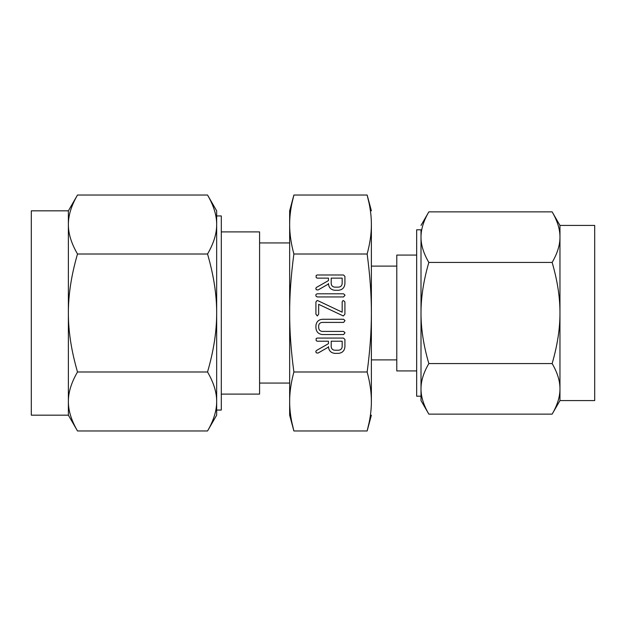 <?xml version="1.0" encoding="UTF-8"?>
<svg xmlns="http://www.w3.org/2000/svg" width="626" height="626" viewBox="0 0 626 626"><rect width="100%" height="100%" fill="white"/><g stroke="black" fill="none" stroke-linecap="round" stroke-linejoin="round"><path stroke-width="0.94" d="M345.012 295.175L343.604 296.935L317.233 296.935L316.169 296.411L315.825 295.175L316.122 294.275L317.233 293.797L343.604 293.797L345.012 295.175M343.338 315.974L318.665 304.346L318.665 314.166L317.296 315.966L315.919 314.166L315.919 301.982L317.1 300.511L317.687 300.582L342.172 312.194L342.172 301.982L342.571 300.942L343.549 300.574L344.918 301.982L344.918 314.166L343.338 315.974M345.012 332.789L343.611 334.55L322.382 334.55C318.36 334.057 316.208 331.772 315.919 327.711L315.919 325.7C316.349 321.803 318.501 319.659 322.382 319.268L343.611 319.268L345.012 320.637L343.604 322.406L322.327 322.406C320.222 322.531 319.002 323.626 318.665 325.684L318.665 327.719C318.861 329.972 320.082 331.209 322.327 331.42L343.604 331.42L345.012 332.789M334.714 353.361C330.794 352.829 328.705 350.568 328.462 346.561L328.462 347.094L317.992 353.103L316.224 352.798L315.825 351.522L316.349 350.552L328.462 343.674L328.462 341.209L317.265 341.209L316.185 340.7L316.13 338.549L317.225 338.079L343.517 338.079L344.918 339.472L344.918 346.522C344.668 350.537 342.579 352.821 338.643 353.361L334.714 353.361M371.382 313C371.414 294.862 369.997 275.197 367.149 254.015C369.997 243.436 371.414 233.608 371.382 224.515L371.382 401.485C371.414 392.416 369.997 382.58 367.149 371.985C369.997 350.834 371.414 331.177 371.382 313M291.755 204.076L293.884 195.022C291.035 205.602 289.619 215.43 289.65 224.515C289.619 233.584 291.027 243.42 293.884 254.015L367.149 254.015M293.884 254.015C291.035 275.166 289.619 294.823 289.65 313C289.619 331.138 291.027 350.803 293.884 371.985L367.149 371.985M334.714 290.276C330.794 289.744 328.705 287.483 328.462 283.476L328.462 284.001L317.992 290.018L316.224 289.713L315.825 288.437L316.349 287.467L328.462 280.589L328.462 278.124L317.265 278.124L316.185 277.615L316.13 275.463L317.225 274.994L343.517 274.994L344.918 276.387L344.918 283.437C344.668 287.451 342.579 289.736 338.643 290.276L334.714 290.276M421.008 396.195L416.666 396.195L416.666 229.805L421.008 229.805L421.008 313L421.008 229.805M416.666 255.072L396.782 255.072L396.782 370.928L416.666 370.928M421.008 400.577L421.008 313C420.954 328.619 423.559 345.474 428.833 363.565C423.567 372.619 420.962 381.046 421.008 388.84C420.954 396.649 423.559 405.077 428.833 414.122L421.008 400.577M371.382 359.895L396.782 359.895M396.782 266.105L371.382 266.105M421.008 225.423L428.833 211.878C423.567 220.931 420.962 229.359 421.008 237.16C420.954 244.969 423.559 253.397 428.833 262.435C423.567 280.55 420.962 297.405 421.008 313M421.267 232.731L421.548 230.72M423.888 222.16L424.123 221.565M421.908 397.15L421.807 396.641M552.14 414.122C557.398 405.069 560.012 396.641 559.965 388.84C560.02 381.031 557.414 372.603 552.14 363.565C557.398 345.45 560.012 328.595 559.965 313C560.02 297.381 557.414 280.526 552.14 262.435C557.398 253.381 560.012 244.954 559.965 237.16C560.02 229.351 557.414 220.923 552.14 211.878L559.965 225.423L559.965 400.577L552.14 414.122L428.833 414.122M428.833 363.565L552.14 363.565M428.833 262.435L552.14 262.435M428.833 211.878L552.14 211.878M559.057 228.85L559.167 229.359M559.707 393.269L559.417 395.28M557.077 403.84L556.85 404.435M371.382 224.515C371.414 215.446 369.997 205.618 367.149 195.022L371.382 210.829M289.65 210.829L289.65 224.515L289.65 210.829L293.884 195.022L367.149 195.022L369.27 204.076M369.653 206.087L369.778 206.752M369.997 208.082L370.162 209.076M370.733 213.31L370.944 215.305M371.382 415.171L367.149 430.978C369.997 420.398 371.414 410.57 371.382 401.485L371.382 401.579M370.443 414.96L370.31 415.938M369.919 418.411L369.786 419.17M369.27 421.924L367.149 430.978L293.884 430.978L291.755 421.924M290.581 211.04L290.722 210.062M291.113 207.589L291.239 206.83M293.884 371.985C291.035 382.564 289.619 392.392 289.65 401.485C289.619 410.554 291.027 420.382 293.884 430.978L289.65 415.171L289.65 224.515M291.372 419.913L291.254 419.248M291.027 417.918L290.871 416.924M290.3 412.69L290.088 410.695M559.965 400.577L594.7 400.577L594.7 225.423L559.965 225.423M289.65 401.485L289.65 415.171M289.65 242.935L259.579 242.935M259.579 383.065L289.65 383.065M221.299 394.098L259.579 394.098L259.579 231.902L221.299 231.902M216.666 210.829L216.666 224.515C216.729 215.446 213.685 205.618 207.542 195.022L216.666 210.829L216.666 215.939L221.299 215.939L221.299 410.061L216.666 410.061L216.666 415.171L207.542 430.978C213.685 420.398 216.721 410.57 216.666 401.485L216.666 415.171M68.375 210.829L77.499 195.022C71.356 205.602 68.32 215.43 68.375 224.515L68.375 210.829L31.3 210.829L31.3 415.171L68.375 415.171L68.375 224.515C68.312 233.584 71.356 243.42 77.499 254.015C71.356 275.166 68.32 294.83 68.375 313C68.312 331.138 71.356 350.803 77.499 371.985C71.356 382.564 68.32 392.392 68.375 401.485C68.312 410.554 71.356 420.382 77.499 430.978L68.375 415.171M70.879 209.467L71.035 209.006M212.3 204.499L212.519 205.023M214.162 209.467L214.436 210.336M214.726 211.314L214.898 211.917M215.219 213.13L215.367 213.732M216.486 220.493L216.557 221.354M207.542 195.022L77.499 195.022M207.542 254.015C213.685 243.436 216.721 233.608 216.666 224.515L216.666 313C216.729 294.862 213.685 275.197 207.542 254.015L77.499 254.015M207.542 371.985C213.685 350.834 216.721 331.17 216.666 313L216.666 401.516C216.729 392.416 213.685 382.58 207.542 371.985L77.499 371.985M214.162 416.533L214.006 416.994M72.741 421.501L72.522 420.977M70.879 416.533L70.605 415.664M70.315 414.686L70.143 414.083M69.822 412.87L69.674 412.268M68.555 405.507L68.484 404.646M207.542 430.978L77.499 430.978M342.172 341.209L331.201 341.209L331.201 346.53C331.365 348.745 332.539 349.973 334.714 350.224L338.643 350.224C340.818 349.965 341.999 348.729 342.172 346.53L342.172 341.209M342.172 278.124L331.201 278.124L331.201 283.437C331.365 285.659 332.539 286.888 334.714 287.138L338.643 287.138C340.818 286.88 341.999 285.644 342.172 283.437L342.172 278.124"/></g></svg>
